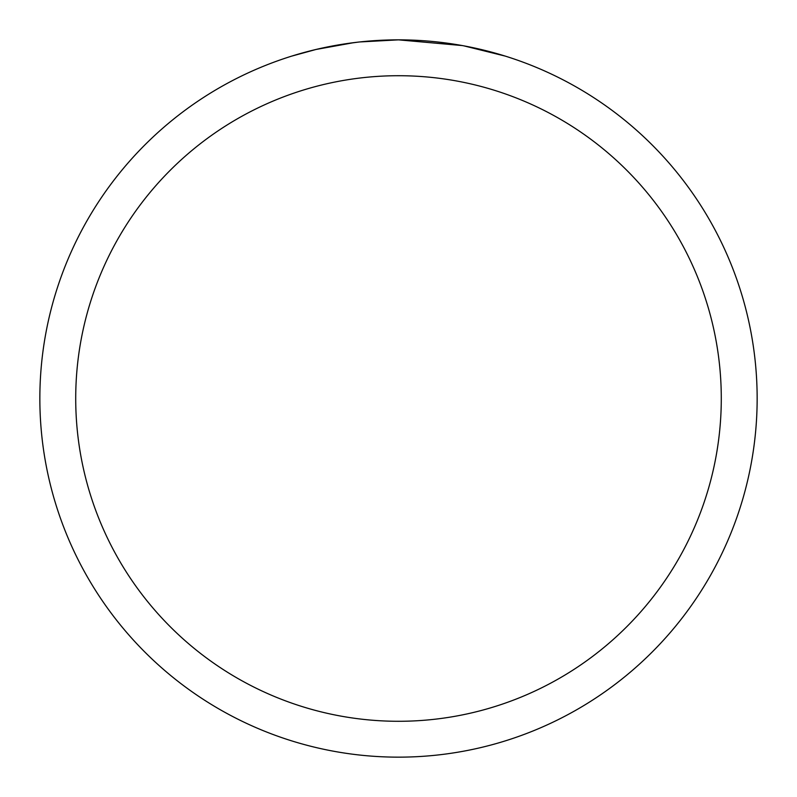 <?xml version="1.0" encoding="UTF-8"?>
<svg xmlns="http://www.w3.org/2000/svg" width="797" height="797" viewBox="0 0 797 797"><rect width="100%" height="100%" fill="white"/><g stroke="black" fill="none" stroke-linecap="round" stroke-linejoin="round"><path stroke-width="1.2" d="M405.653 39.92L410.644 40.059M442.664 42.58L444.178 42.769M462.21 45.559L398.5 39.85A358.65 358.65 0 0 1 757.15 398.5A358.65 358.65 0 0 1 398.5 757.15A358.65 358.65 0 0 1 39.85 398.5A358.65 358.65 0 0 1 398.5 39.85L359.736 41.952M463.904 45.867L505.049 56.049M398.5 75.715A322.785 322.785 0 0 1 721.285 398.5A322.785 322.785 0 0 1 398.5 721.285A322.785 322.785 0 0 1 75.715 398.5A322.785 322.785 0 0 1 398.5 75.715M358.052 42.141L344.882 43.885M291.961 56.049L316.001 49.474L353.679 42.669M372.209 40.816L374.192 40.677M363.422 41.574L369.36 41.036"/></g></svg>
